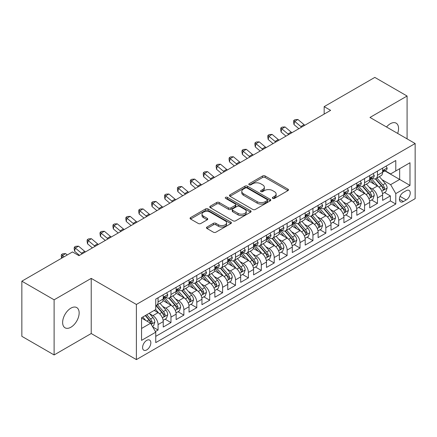 <?xml version="1.0" encoding="UTF-8"?>
<svg xmlns="http://www.w3.org/2000/svg" width="437" height="437" viewBox="0 0 437 437"><rect width="100%" height="100%" fill="white"/><g stroke="black" fill="none" stroke-linecap="round" stroke-linejoin="round"><path stroke-width="0.66" d="M272.71 198.387A1.256 0.727 0 0 0 274.48 198.387L287.939 190.614A1.792 1.032 0 0 0 288.464 189.882A1.792 1.032 0 0 0 287.939 189.15L265.139 175.985A1.792 1.032 0 0 0 262.604 175.985L249.145 183.758A1.256 0.727 0 0 0 248.779 184.272A1.256 0.727 0 0 0 249.145 184.78A1.256 0.727 0 0 0 250.92 184.78L252.662 183.775A5.73 3.31 0 0 1 260.769 183.775L262.67 184.873A5.73 3.31 0 0 1 264.347 187.211A5.73 3.31 0 0 1 262.67 189.554L260.927 190.559A1.256 0.727 0 0 0 260.561 191.073A1.256 0.727 0 0 0 260.927 191.581A1.256 0.727 0 0 0 262.703 191.581L264.44 190.576A5.73 3.31 0 0 1 272.551 190.576L274.447 191.674A5.73 3.31 0 0 1 276.129 194.017A5.73 3.31 0 0 1 274.447 196.355L272.71 197.36A1.256 0.727 0 0 0 272.338 197.874A1.256 0.727 0 0 0 272.71 198.387L272.71 197.36M70.892 327.231A11.679 6.746 120 0 0 78.523 316.934A11.679 6.746 120 0 0 76.732 307.577A11.679 6.746 120 0 0 70.892 308.156A11.679 6.746 120 0 0 63.261 318.447A11.679 6.746 120 0 0 65.053 327.81A11.679 6.746 120 0 0 70.892 327.231M397.648 133.416A11.679 6.746 120 0 0 396.146 123.163A11.679 6.746 120 0 0 390.307 123.742A11.679 6.746 120 0 0 386.516 126.992M146.712 349.917A5.839 3.37 120 0 0 150.53 344.771A5.839 3.37 120 0 0 149.634 340.09A5.839 3.37 120 0 0 146.712 340.379A5.839 3.37 120 0 0 142.899 345.525A5.839 3.37 120 0 0 143.789 350.206A5.839 3.37 120 0 0 146.712 349.917M206.996 227.038A1.792 1.032 0 0 0 206.472 227.77A1.792 1.032 0 0 0 206.996 228.496L213.393 232.194A1.792 1.032 0 0 0 215.927 232.194L230.873 223.564A1.792 1.032 0 0 0 231.397 222.832A1.792 1.032 0 0 0 230.873 222.1L208.072 208.935A1.792 1.032 0 0 0 205.537 208.935L190.587 217.566A1.792 1.032 0 0 0 190.062 218.298A1.792 1.032 0 0 0 190.587 219.03L198.316 223.487A1.792 1.032 0 0 0 200.851 223.487L207.247 219.795A1.792 1.032 0 0 0 207.772 219.063A1.792 1.032 0 0 0 207.247 218.331L203.413 216.118A4.791 2.769 0 0 1 202.014 214.163A4.791 2.769 0 0 1 204.969 211.606A4.791 2.769 0 0 1 210.192 212.207L225.202 220.876A4.791 2.769 0 0 1 226.606 222.832A4.791 2.769 0 0 1 223.651 225.388A4.791 2.769 0 0 1 218.429 224.787L215.927 223.345A1.792 1.032 0 0 0 213.393 223.345L206.996 227.038L206.996 228.496M91.218 278.385L54.112 299.809L21.85 281.182L21.85 336.321L54.112 354.948L91.218 333.524L136.388 359.602L136.388 304.463L91.218 278.385L91.218 333.524M407.082 138.868L407.082 96.025L369.981 117.444L415.15 143.522L136.388 304.463M407.082 96.025L374.82 77.398L324.167 106.639L324.167 114.09M21.85 281.182L72.504 251.936L78.955 255.661L330.618 110.364L324.167 106.639M252.788 209.449A1.792 1.032 0 0 0 255.323 209.449L270.268 200.818A1.792 1.032 0 0 0 270.793 200.086A1.792 1.032 0 0 0 270.268 199.354L247.468 186.189A1.792 1.032 0 0 0 244.933 186.189L229.988 194.82A1.792 1.032 0 0 0 229.463 195.552A1.792 1.032 0 0 0 229.988 196.284L252.788 209.449M226.115 198.655A1.256 0.727 0 0 1 227.387 198.835L227.387 197.344L250.57 210.727A1.792 1.032 0 0 1 251.095 211.459A1.792 1.032 0 0 1 250.57 212.191L235.625 220.822A1.792 1.032 0 0 1 233.09 220.822L210.29 207.657L210.29 206.193A1.792 1.032 0 0 0 209.76 206.925A1.792 1.032 0 0 0 210.29 207.657M210.29 206.193L216.686 202.5A1.792 1.032 0 0 1 219.216 202.5L228.464 207.837A1.792 1.032 0 0 0 230.998 207.837L235.243 205.39A1.792 1.032 0 0 0 235.767 204.658A1.792 1.032 0 0 0 235.243 203.926L225.618 198.365A1.256 0.727 0 0 1 225.246 197.857A1.256 0.727 0 0 1 226.022 197.185A1.256 0.727 0 0 1 227.387 197.344M155.392 331.568L158.068 330.022L152.715 326.931M149.667 313.771L152.906 315.645A7.298 4.217 60 0 1 158.068 324.582L163.23 321.605L163.23 327.045L170.976 322.572L165.104 319.179M162.575 306.321L165.814 308.194A7.298 4.217 60 0 1 170.976 317.131L176.138 314.154L176.138 319.594L183.879 315.121L178.006 311.728M175.477 298.87L178.717 300.738A7.298 4.217 60 0 1 183.879 309.68L189.041 306.703L189.041 312.138L196.787 307.67L190.914 304.278M188.385 291.419L191.625 293.287A7.298 4.217 60 0 1 196.787 302.229L201.949 299.252L201.949 304.687L209.694 300.219L203.822 296.827M201.288 283.968L204.527 285.836A7.298 4.217 60 0 1 209.694 294.778L214.857 291.801L214.857 297.236L222.597 292.768L216.725 289.376M214.196 276.517L217.435 278.385A7.298 4.217 60 0 1 222.597 287.327L227.759 284.35L227.759 289.786L235.505 285.317L229.633 281.925M227.098 269.066L230.343 270.935A7.298 4.217 60 0 1 235.505 279.877L240.667 276.9L240.667 282.335L248.407 277.866L242.535 274.474M240.006 261.616L243.245 263.484A7.298 4.217 60 0 1 248.407 272.426L253.569 269.449L253.569 274.884L261.315 270.416L255.443 267.023M252.914 254.165L256.153 256.033A7.298 4.217 60 0 1 261.315 264.975L266.477 261.998L266.477 267.433L274.218 262.965L268.351 259.573M265.816 246.714L269.055 248.582A7.298 4.217 60 0 1 274.218 257.524L279.385 254.547L279.385 259.982L287.125 255.514L281.253 252.122M278.724 239.263L281.963 241.131A7.298 4.217 60 0 1 287.125 250.073L292.287 247.091L292.287 252.531L300.033 248.063L294.161 244.671M291.626 231.812L294.871 233.68A7.298 4.217 60 0 1 300.033 242.622L305.195 239.64L305.195 245.081L312.936 240.612L307.064 237.22M304.534 224.361L307.774 226.229A7.298 4.217 60 0 1 312.936 235.172L318.098 232.189L318.098 237.63L325.844 233.161L319.971 229.769M317.442 216.91L320.682 218.779A7.298 4.217 60 0 1 325.844 227.721L331.006 224.738L331.006 230.179L338.746 225.71L332.874 222.318M330.345 209.46L333.584 211.328A7.298 4.217 60 0 1 338.746 220.27L343.908 217.287L343.908 222.728L351.654 218.26L345.782 214.867M343.253 202.009L346.492 203.877A7.298 4.217 60 0 1 351.654 212.819L356.816 209.836L356.816 215.277L364.562 210.809L358.69 207.417M356.155 194.558L359.4 196.426A7.298 4.217 60 0 1 364.562 205.368L369.724 202.386L369.724 207.826L377.464 203.358L377.464 197.917A7.298 4.217 -120 0 0 372.302 188.975L369.063 187.107M371.592 199.966L377.464 203.358M163.23 321.605A7.298 4.217 -120 0 0 158.068 312.663L154.195 310.428M176.138 314.154A7.298 4.217 -120 0 0 170.976 305.212L162.996 300.601M189.041 306.703A7.298 4.217 -120 0 0 183.879 297.761L175.898 293.151M201.949 299.252A7.298 4.217 -120 0 0 196.787 290.31L188.806 285.7M214.857 291.801A7.298 4.217 -120 0 0 209.694 282.859L201.708 278.249M227.759 284.35A7.298 4.217 -120 0 0 222.597 275.408L214.616 270.798M240.667 276.9A7.298 4.217 -120 0 0 235.505 267.957L227.524 263.347M253.569 269.449A7.298 4.217 -120 0 0 248.407 260.507L240.426 255.896M266.477 261.998A7.298 4.217 -120 0 0 261.315 253.056L253.334 248.445M279.385 254.547A7.298 4.217 -120 0 0 274.218 245.605L266.237 240.995M292.287 247.091A7.298 4.217 -120 0 0 287.125 238.154L279.145 233.544M305.195 239.64A7.298 4.217 -120 0 0 300.033 230.703L292.053 226.093M318.098 232.189A7.298 4.217 -120 0 0 312.936 223.252L304.955 218.642M331.006 224.738A7.298 4.217 -120 0 0 325.844 215.802L317.863 211.191M343.908 217.287A7.298 4.217 -120 0 0 338.746 208.351L330.765 203.74M356.816 209.836A7.298 4.217 -120 0 0 351.654 200.894L343.673 196.289M369.724 202.386A7.298 4.217 -120 0 0 364.562 193.444L356.581 188.839M406.246 190.69L403.406 192.329A5.659 3.267 120 0 0 399.708 197.316A5.659 3.267 120 0 0 400.576 201.85A5.659 3.267 120 0 0 403.406 201.566L406.246 199.928A5.659 3.267 120 0 0 409.939 194.94A5.659 3.267 120 0 0 409.076 190.406A5.659 3.267 120 0 0 406.246 190.69M136.388 359.602L415.15 198.66L415.15 143.522M141.55 328.46L150.585 323.243L155.747 332.186L155.747 342.613L395.791 204.024L395.791 193.596L390.629 184.654L381.971 179.656M155.747 332.186L141.55 340.379L141.55 317.726L155.747 309.533L155.747 299.099L395.791 160.51L395.791 170.943L409.988 162.75L409.988 185.397L395.791 193.596M165.743 297.422L165.814 297.46A7.298 4.217 60 0 0 169.463 297.821L174.625 294.844A7.298 4.217 -120 0 0 176.138 291.501L176.138 287.327M178.651 289.971L178.717 290.01A7.298 4.217 60 0 0 182.371 290.37L187.533 287.393A7.298 4.217 -120 0 0 189.041 284.05L189.041 279.877M191.559 282.521L191.625 282.559A7.298 4.217 60 0 0 195.273 282.919L200.436 279.942A7.298 4.217 -120 0 0 201.949 276.599L201.949 272.426M204.461 275.07L204.527 275.108A7.298 4.217 60 0 0 208.181 275.468L213.343 272.491A7.298 4.217 -120 0 0 214.857 269.148L214.857 264.975M217.369 267.619L217.435 267.657A7.298 4.217 60 0 0 221.084 268.018L226.246 265.041A7.298 4.217 -120 0 0 227.759 261.697L227.759 257.524M230.272 260.168L230.343 260.206A7.298 4.217 60 0 0 233.992 260.567L239.154 257.59A7.298 4.217 -120 0 0 240.667 254.247L240.667 250.073M243.18 252.717L243.245 252.755A7.298 4.217 60 0 0 246.9 253.116L252.062 250.139A7.298 4.217 -120 0 0 253.569 246.796L253.569 242.622M256.082 245.266L256.153 245.304A7.298 4.217 60 0 0 259.802 245.665L264.964 242.688A7.298 4.217 -120 0 0 266.477 239.345L266.477 235.172M268.99 237.815L269.055 237.854A7.298 4.217 60 0 0 272.71 238.214L277.872 235.237A7.298 4.217 -120 0 0 279.385 231.894L279.385 227.721M281.898 230.365L281.963 230.403A7.298 4.217 60 0 0 285.612 230.763L290.774 227.786A7.298 4.217 -120 0 0 292.287 224.443L292.287 220.27M294.8 222.914L294.871 222.952A7.298 4.217 60 0 0 298.52 223.312L303.682 220.335A7.298 4.217 -120 0 0 305.195 216.992L305.195 212.819M307.708 215.463L307.774 215.501A7.298 4.217 60 0 0 311.423 215.862L316.59 212.885A7.298 4.217 -120 0 0 318.098 209.542L318.098 205.368M320.611 208.012L320.682 208.05A7.298 4.217 60 0 0 324.33 208.411L329.493 205.434A7.298 4.217 -120 0 0 331.006 202.091L331.006 197.917M333.518 200.561L333.584 200.599A7.298 4.217 60 0 0 337.238 200.96L342.4 197.977A7.298 4.217 -120 0 0 343.908 194.64L343.908 190.466M346.426 193.11L346.492 193.149A7.298 4.217 60 0 0 350.141 193.509L355.303 190.527A7.298 4.217 -120 0 0 356.816 187.189L356.816 183.016M359.329 185.659L359.4 185.698A7.298 4.217 60 0 0 363.049 186.058L368.211 183.076A7.298 4.217 -120 0 0 369.724 179.738L369.724 175.565M155.747 336.359L390.372 200.9L390.372 195.907L382.626 200.375L382.626 194.935A7.298 4.217 -120 0 0 377.464 185.993L369.483 181.388M372.237 178.209L372.302 178.247A7.298 4.217 -120 0 0 375.951 178.607A7.298 4.217 -120 0 0 377.464 175.264L377.464 171.091M375.951 178.607L381.113 175.625A7.298 4.217 -120 0 0 382.626 172.287L382.626 168.114M158.068 297.761L158.068 301.934A7.298 4.217 60 0 1 156.555 305.277A7.298 4.217 60 0 1 155.747 305.572M156.555 305.277L161.717 302.295A7.298 4.217 -120 0 0 163.23 298.952L163.23 294.778M170.976 290.31L170.976 294.483A7.298 4.217 60 0 1 169.463 297.821M183.879 282.859L183.879 287.033A7.298 4.217 60 0 1 182.371 290.37M196.787 275.408L196.787 279.582A7.298 4.217 60 0 1 195.273 282.919M209.694 267.957L209.694 272.131A7.298 4.217 60 0 1 208.181 275.468M222.597 260.507L222.597 264.68A7.298 4.217 60 0 1 221.084 268.018M235.505 253.056L235.505 257.229A7.298 4.217 60 0 1 233.992 260.567M248.407 245.605L248.407 249.773A7.298 4.217 60 0 1 246.9 253.116M261.315 238.154L261.315 242.322A7.298 4.217 60 0 1 259.802 245.665M274.218 230.703L274.218 234.871A7.298 4.217 60 0 1 272.71 238.214M287.125 223.252L287.125 227.42A7.298 4.217 60 0 1 285.612 230.763M300.033 215.796L300.033 219.969A7.298 4.217 60 0 1 298.52 223.312M312.936 208.345L312.936 212.519A7.298 4.217 60 0 1 311.423 215.862M325.844 200.894L325.844 205.068A7.298 4.217 60 0 1 324.33 208.411M338.746 193.444L338.746 197.617A7.298 4.217 60 0 1 337.238 200.96M351.654 185.993L351.654 190.166A7.298 4.217 60 0 1 350.141 193.509M364.562 178.542L364.562 182.715A7.298 4.217 60 0 1 363.049 186.058M364.562 205.368L364.562 210.809M351.654 212.819L351.654 218.26M338.746 220.27L338.746 225.71M325.844 227.721L325.844 233.161M312.936 235.172L312.936 240.612M300.033 242.622L300.033 248.063M287.125 250.073L287.125 255.514M274.218 257.524L274.218 262.965M261.315 264.975L261.315 270.416M248.407 272.426L248.407 277.866M235.505 279.877L235.505 285.317M222.597 287.327L222.597 292.768M209.694 294.778L209.694 300.219M196.787 302.229L196.787 307.67M183.879 309.68L183.879 315.121M170.976 317.131L170.976 322.572M158.068 324.582L158.068 330.022M150.585 323.243L141.55 318.027M390.629 184.654L399.664 179.438L399.664 168.709L409.988 162.75M384.882 170.905L409.988 185.397M385.139 170.758L390.629 173.926L395.791 170.943M54.112 299.809L54.112 354.948M384.5 192.515L390.372 195.907M390.372 200.9L395.791 204.024M273.207 198.562L274.447 197.846A5.73 3.31 0 0 0 276.129 195.503L276.129 194.017M264.347 187.211L264.347 188.702A5.73 3.31 0 0 1 262.67 191.045L261.43 191.761M287.917 190.63L265.139 177.477A1.792 1.032 0 0 0 262.604 177.477L249.647 184.96M270.268 199.354L270.268 200.818L247.468 187.681A1.792 1.032 0 0 0 244.933 187.681L230.009 196.295L229.988 194.82M267.1 200.599A1.256 0.727 0 0 0 267.471 200.086A1.256 0.727 0 0 0 267.1 199.572L247.085 188.019A1.256 0.727 0 0 0 245.315 188.019L243.475 189.079A5.73 3.31 0 0 0 241.798 191.417A5.73 3.31 0 0 0 243.475 193.76L257.158 201.659A5.73 3.31 0 0 0 265.264 201.659L267.1 200.599L267.1 202.085A1.256 0.727 0 0 0 267.471 201.577L267.471 200.086M241.798 191.417L241.798 192.908A5.73 3.31 0 0 0 243.475 195.252L243.475 193.76M267.1 202.085L265.264 203.15A5.73 3.31 0 0 1 257.158 203.15L243.475 195.252M210.312 207.668L216.686 203.992L216.686 202.5M235.767 204.658L235.767 206.149A1.792 1.032 0 0 1 235.243 206.876L230.998 209.328A1.792 1.032 0 0 1 228.464 209.328L219.216 203.992A1.792 1.032 0 0 0 216.686 203.992M227.387 198.835L250.548 212.202M238.061 213.376A4.791 2.769 0 0 0 243.283 213.977A4.791 2.769 0 0 0 246.244 211.421A4.791 2.769 0 0 0 244.84 209.465L239.552 206.411A1.792 1.032 0 0 0 237.018 206.411L232.774 208.864A1.792 1.032 0 0 0 232.249 209.591A1.792 1.032 0 0 0 232.774 210.323L238.061 213.376L238.061 214.867A4.791 2.769 0 0 0 243.283 215.468A4.791 2.769 0 0 0 246.244 212.912L246.244 211.421M232.249 209.591L232.249 211.082A1.792 1.032 0 0 0 232.774 211.814L232.774 210.323M238.061 214.867L232.774 211.814M226.606 222.832L226.606 224.323A4.791 2.769 0 0 1 223.651 226.879A4.791 2.769 0 0 1 218.429 226.279L215.927 224.831A1.792 1.032 0 0 0 213.393 224.831L207.018 228.513M202.014 214.163L202.014 215.654A4.791 2.769 0 0 0 203.413 217.61L203.413 216.118M207.225 219.811L203.413 217.61M230.851 223.575L208.072 210.426A1.792 1.032 0 0 0 205.537 210.426L190.614 219.041M382.517 193.657L385.855 191.734L387.144 188.008A4.834 2.791 -120 0 0 385.259 183.464L379.365 176.641M378.185 186.468L371.445 178.662M374.345 184.196L370.434 179.667A11.591 6.692 -120 0 0 370.079 179.263M375.296 178.87L381.261 185.774A4.834 2.791 60 0 1 382.987 189.106L383.336 189.68L383.992 189.587L384.533 188.21A4.834 2.791 -120 0 0 382.807 184.878L376.913 178.056M375.645 178.755L382.053 186.178A2.464 1.42 60 0 1 382.675 187.14L384.533 188.21M386.046 166.136L387.144 168.037A4.834 2.791 60 0 1 386.144 170.179L383.691 171.594A4.834 2.791 -120 0 0 384.533 170.479L384.429 170.048M382.79 171.817L382.807 171.817A4.834 2.791 -120 0 0 383.691 171.594M383.91 170.119L384.533 170.479C384.227 169.753 383.713 170.048 382.987 171.375A4.834 2.791 60 0 1 382.626 172.063M301.617 127.112A9.128 5.271 60 0 1 300.858 126.528L294.707 121.36L293.986 124.578L298.881 128.691M304.84 125.25A9.128 5.271 60 0 1 304.081 124.665L297.93 119.498L294.707 121.36L293.822 120.388L295.112 119.645L297.93 119.498M293.986 124.578L293.538 121.677L293.822 120.388M369.615 201.107L372.947 199.185L374.236 195.459A4.834 2.791 -120 0 0 372.357 190.914L366.457 184.092M365.277 193.919L358.537 186.113M361.443 191.646L357.532 187.118A11.591 6.692 -120 0 0 357.171 186.714M362.388 186.32L368.353 193.225A4.834 2.791 60 0 1 370.079 196.557L370.429 197.131L371.084 197.038L371.625 195.661A4.834 2.791 -120 0 0 369.904 192.335L364.005 185.507M362.743 186.206L369.15 193.629A2.464 1.42 60 0 1 369.773 194.591L371.625 195.661M356.707 208.558L360.044 206.635L361.333 202.91A4.834 2.791 -120 0 0 359.449 198.365L353.555 191.543M352.369 201.37L345.634 193.564M348.535 199.097L344.624 194.569A11.591 6.692 -120 0 0 344.263 194.165M349.485 193.771L355.45 200.676A4.834 2.791 60 0 1 357.171 204.008L357.526 204.582L358.176 204.489L358.722 203.112A4.834 2.791 -120 0 0 356.996 199.785L351.102 192.957M349.835 193.657L356.242 201.08A2.464 1.42 60 0 1 356.865 202.041L358.722 203.112M343.804 216.009L347.136 214.086L348.426 210.361A4.834 2.791 -120 0 0 346.546 205.816L340.647 198.993M339.467 208.82L332.726 201.015M335.632 206.548L331.721 202.02A11.591 6.692 -120 0 0 331.361 201.615M336.577 201.222L342.542 208.127A4.834 2.791 60 0 1 344.269 211.459L344.618 212.032L345.274 211.94L345.814 210.568A4.834 2.791 -120 0 0 344.094 207.236L338.194 200.408M336.927 201.107L343.34 208.531A2.464 1.42 60 0 1 343.957 209.492L345.814 210.568M330.896 223.46L334.234 221.537L335.523 217.812A4.834 2.791 -120 0 0 333.639 213.267L327.739 206.444M326.559 216.271L319.818 208.471M322.724 213.999L318.813 209.47A11.591 6.692 -120 0 0 318.453 209.066M323.675 208.673L329.64 215.578A4.834 2.791 60 0 1 331.361 218.91L331.716 219.483L332.366 219.39L332.912 218.019A4.834 2.791 -120 0 0 331.186 214.687L325.292 207.859M324.025 208.564L330.432 215.982A2.464 1.42 60 0 1 331.055 216.943L332.912 218.019M373.143 173.587L374.236 175.488A4.834 2.791 60 0 1 373.236 177.63L370.784 179.044A4.834 2.791 -120 0 0 371.625 177.93L371.526 177.498M369.882 179.268L369.904 179.268A4.834 2.791 -120 0 0 370.784 179.044M371.002 177.569L371.625 177.93C371.324 177.203 370.805 177.498 370.079 178.826A4.834 2.791 60 0 1 369.724 179.514M288.71 134.563A9.128 5.271 60 0 1 287.95 133.979L281.799 128.811L281.084 132.029L285.978 136.142M291.938 132.701A9.128 5.271 60 0 1 291.179 132.116L285.028 126.949L281.799 128.811L280.915 127.839L282.209 127.096L285.028 126.949M281.084 132.029L280.63 129.128L280.915 127.839M360.235 181.038L361.333 182.939A4.834 2.791 60 0 1 360.334 185.08L357.881 186.495A4.834 2.791 -120 0 0 358.722 185.381L358.619 184.955M356.98 186.719L356.996 186.719A4.834 2.791 -120 0 0 357.881 186.495M358.1 185.02L358.722 185.381C358.416 184.654 357.903 184.949 357.171 186.277A4.834 2.791 60 0 1 356.816 186.965M275.802 142.014A9.128 5.271 60 0 1 275.042 141.43L268.892 136.262L268.176 139.479L273.07 143.593M279.03 140.151A9.128 5.271 60 0 1 278.271 139.567L272.12 134.399L268.892 136.262L268.012 135.29L269.301 134.547L272.12 134.399M268.176 139.479L267.723 136.579L268.012 135.29M347.333 188.489L348.426 190.39A4.834 2.791 60 0 1 347.426 192.531L344.973 193.946A4.834 2.791 -120 0 0 345.814 192.832L345.716 192.406M344.072 194.175L344.094 194.175A4.834 2.791 -120 0 0 344.973 193.946M345.192 192.471L345.814 192.832C345.514 192.105 344.995 192.4 344.269 193.728A4.834 2.791 60 0 1 343.908 194.416M262.899 149.465A9.128 5.271 60 0 1 262.14 148.88L255.989 143.713L255.274 146.93L260.162 151.044M266.122 147.602A9.128 5.271 60 0 1 265.368 147.018L259.217 141.85L255.989 143.713L255.104 142.741L256.393 141.998L259.217 141.85M255.274 146.93L254.82 144.03L255.104 142.741M334.425 195.94L335.523 197.841A4.834 2.791 60 0 1 334.518 199.982L332.071 201.397A4.834 2.791 -120 0 0 332.912 200.283L332.808 199.856M331.164 201.626L331.186 201.626A4.834 2.791 -120 0 0 332.071 201.397M332.284 199.922L332.912 200.283C332.606 199.556 332.093 199.851 331.361 201.178A4.834 2.791 60 0 1 331.006 201.867M249.991 156.916A9.128 5.271 60 0 1 249.232 156.331L243.081 151.164L242.366 154.381L247.26 158.494M253.22 155.053A9.128 5.271 60 0 1 252.46 154.469L246.31 149.301L243.081 151.164L242.202 150.191L243.491 149.449L246.31 149.301M242.366 154.381L241.912 151.481L242.202 150.191M317.989 230.911L321.326 228.988L322.615 225.263A4.834 2.791 -120 0 0 320.731 220.718L314.837 213.895M313.657 223.722L306.916 215.922M309.817 221.45L305.905 216.921A11.591 6.692 -120 0 0 305.55 216.517M310.767 216.124L316.732 223.028A4.834 2.791 60 0 1 318.458 226.361L318.808 226.934L319.463 226.841L320.004 225.47A4.834 2.791 -120 0 0 318.278 222.138L312.384 215.31M311.117 216.015L317.524 223.433A2.464 1.42 60 0 1 318.147 224.394L320.004 225.47M321.517 203.391L322.615 205.292A4.834 2.791 60 0 1 321.616 207.433L319.163 208.848A4.834 2.791 -120 0 0 320.004 207.733L319.9 207.307M318.262 209.077L318.278 209.077A4.834 2.791 -120 0 0 319.163 208.848M319.381 207.373L320.004 207.733C319.698 207.007 319.185 207.302 318.458 208.629A4.834 2.791 60 0 1 318.098 209.318M237.089 164.367A9.128 5.271 60 0 1 236.33 163.782L230.179 158.615L229.458 161.832L234.352 165.945M240.312 162.504A9.128 5.271 60 0 1 239.552 161.919L233.402 156.752L230.179 158.615L229.294 157.642L230.583 156.899L233.402 156.752M229.458 161.832L229.01 158.931L229.294 157.642M305.086 238.362L308.418 236.439L309.713 232.713A4.834 2.791 -120 0 0 307.828 228.174L301.929 221.346M300.749 231.173L294.008 223.373M296.914 228.901L293.003 224.372A11.591 6.692 -120 0 0 292.643 223.968M297.859 223.575L303.824 230.479A4.834 2.791 60 0 1 305.55 233.811L305.9 234.385L306.556 234.292L307.102 232.921A4.834 2.791 -120 0 0 305.376 229.589L299.476 222.761M298.214 223.465L304.622 230.883A2.464 1.42 60 0 1 305.244 231.845L307.102 232.921M308.615 210.842L309.713 212.743A4.834 2.791 60 0 1 308.708 214.884L306.255 216.299A4.834 2.791 -120 0 0 307.102 215.184L306.998 214.758M305.354 216.528L305.376 216.528A4.834 2.791 -120 0 0 306.255 216.299M306.474 214.824L307.102 215.184C306.796 214.458 306.277 214.753 305.55 216.08A4.834 2.791 60 0 1 305.195 216.768M224.181 171.817A9.128 5.271 60 0 1 223.422 171.233L217.271 166.065L216.555 169.283L221.45 173.396M227.409 169.955A9.128 5.271 60 0 1 226.65 169.37L220.499 164.203L217.271 166.065L216.386 165.093L217.681 164.35L220.499 164.203M216.555 169.283L216.102 166.382L216.386 165.093M292.178 245.812L295.516 243.89L296.805 240.164A4.834 2.791 -120 0 0 294.92 235.625L289.026 228.797M287.841 238.624L281.106 230.823M284.006 236.351L280.095 231.823A11.591 6.692 -120 0 0 279.735 231.419M284.957 231.026L290.922 237.93A4.834 2.791 60 0 1 292.643 241.262L292.998 241.836L293.648 241.743L294.194 240.372A4.834 2.791 -120 0 0 292.468 237.04L286.574 230.212M285.306 230.916L291.714 238.334A2.464 1.42 60 0 1 292.337 239.296L294.194 240.372M295.707 218.292L296.805 220.193A4.834 2.791 60 0 1 295.805 222.335L293.353 223.749A4.834 2.791 -120 0 0 294.194 222.635L294.09 222.209M292.451 223.979L292.468 223.979A4.834 2.791 -120 0 0 293.353 223.749M293.571 222.275L294.194 222.635C293.888 221.909 293.374 222.204 292.643 223.531A4.834 2.791 60 0 1 292.287 224.219M211.273 179.268A9.128 5.271 60 0 1 210.519 178.684L204.363 173.516L203.647 176.734L208.542 180.847M214.501 177.406A9.128 5.271 60 0 1 213.742 176.821L207.591 171.654L204.363 173.516L203.484 172.549L204.773 171.801L207.591 171.654M203.647 176.734L203.194 173.833L203.484 172.549M279.276 253.263L282.608 251.341L283.897 247.615A4.834 2.791 -120 0 0 282.018 243.076L276.118 236.248M274.939 246.075L268.198 238.274M271.104 243.802L267.193 239.274A11.591 6.692 -120 0 0 266.832 238.87M272.049 238.476L278.014 245.381A4.834 2.791 60 0 1 279.74 248.713L280.09 249.287L280.745 249.194L281.286 247.823A4.834 2.791 -120 0 0 279.565 244.491L273.666 237.662M272.404 238.367L278.811 245.785A2.464 1.42 60 0 1 279.429 246.747L281.286 247.823M282.805 225.743L283.897 227.644A4.834 2.791 60 0 1 282.897 229.786L280.445 231.2A4.834 2.791 -120 0 0 281.286 230.086L281.188 229.66M279.543 231.43L279.565 231.43A4.834 2.791 -120 0 0 280.445 231.2M280.663 229.725L281.286 230.086C280.986 229.359 280.467 229.654 279.74 230.982A4.834 2.791 60 0 1 279.385 231.67M198.371 186.719A9.128 5.271 60 0 1 197.611 186.135L191.461 180.967L190.745 184.185L195.634 188.298M201.599 184.856A9.128 5.271 60 0 1 200.84 184.272L194.689 179.104L191.461 180.967L190.576 180L191.87 179.252L194.689 179.104M190.745 184.185L190.292 181.284L190.576 180M266.368 260.72L269.705 258.791L270.995 255.066A4.834 2.791 -120 0 0 269.11 250.527L263.211 243.699M262.031 253.526L255.29 245.725M258.196 251.253L254.285 246.725A11.591 6.692 -120 0 0 253.924 246.321M259.146 245.927L265.112 252.832A4.834 2.791 60 0 1 266.832 256.164L267.187 256.738L267.837 256.645L268.384 255.274A4.834 2.791 -120 0 0 266.657 251.941L260.763 245.113M259.496 245.818L265.904 253.236A2.464 1.42 60 0 1 266.526 254.197L268.384 255.274M269.897 233.194L270.995 235.095A4.834 2.791 60 0 1 269.99 237.236L267.542 238.651A4.834 2.791 -120 0 0 268.384 237.537L268.28 237.111M266.636 238.881L266.657 238.881A4.834 2.791 -120 0 0 267.542 238.651M267.755 237.176L268.384 237.537C268.078 236.81 267.564 237.105 266.832 238.433A4.834 2.791 60 0 1 266.477 239.121M185.463 194.17A9.128 5.271 60 0 1 184.704 193.586L178.553 188.418L177.837 191.635L182.732 195.749M188.691 192.307A9.128 5.271 60 0 1 187.932 191.723L181.781 186.555L178.553 188.418L177.673 187.451L178.962 186.703L181.781 186.555M177.837 191.635L177.384 188.735L177.673 187.451M253.46 268.171L256.798 266.242L258.087 262.517A4.834 2.791 -120 0 0 256.202 257.977L250.308 251.149M249.128 260.976L242.388 253.176M245.294 258.704L241.377 254.176A11.591 6.692 -120 0 0 241.022 253.771M246.239 253.378L252.204 260.283A4.834 2.791 60 0 1 253.93 263.615L254.279 264.188L254.935 264.101L255.476 262.724A4.834 2.791 -120 0 0 253.75 259.392L247.855 252.564M246.588 253.269L253.001 260.687A2.464 1.42 60 0 1 253.618 261.648L255.476 262.724M256.989 240.65L258.087 242.546A4.834 2.791 60 0 1 257.087 244.687L254.634 246.102A4.834 2.791 -120 0 0 255.476 244.988L255.377 244.562M253.733 246.331L253.75 246.331A4.834 2.791 -120 0 0 254.634 246.102M254.853 244.627L255.476 244.988C255.17 244.261 254.656 244.556 253.93 245.884A4.834 2.791 60 0 1 253.569 246.572M172.56 201.621A9.128 5.271 60 0 1 171.801 201.036L165.65 195.869L164.929 199.086L169.824 203.2M175.783 199.758A9.128 5.271 60 0 1 175.024 199.174L168.873 194.006L165.65 195.869L164.765 194.902L166.055 194.154L168.873 194.006M164.929 199.086L164.481 196.186L164.765 194.902M240.558 275.621L243.89 273.693L245.184 269.968A4.834 2.791 -120 0 0 243.3 265.428L237.4 258.6M236.22 268.427L229.48 260.627M232.386 266.155L228.475 261.626A11.591 6.692 -120 0 0 228.114 261.222M233.336 260.829L239.296 267.739A4.834 2.791 60 0 1 241.022 271.066L241.371 271.639L242.027 271.552L242.573 270.175A4.834 2.791 -120 0 0 240.847 266.843L234.948 260.015M233.686 260.72L240.093 268.138A2.464 1.42 60 0 1 240.716 269.099L242.573 270.175M244.086 248.101L245.184 249.997A4.834 2.791 60 0 1 244.179 252.138L241.727 253.553A4.834 2.791 -120 0 0 242.573 252.439L242.469 252.012M240.825 253.782L240.847 253.782A4.834 2.791 -120 0 0 241.727 253.553M241.945 252.078L242.573 252.439C242.267 251.712 241.748 252.012 241.022 253.334A4.834 2.791 60 0 1 240.667 254.023M159.652 209.072A9.128 5.271 60 0 1 158.893 208.487L152.742 203.32L152.027 206.537L156.921 210.65M162.881 207.209A9.128 5.271 60 0 1 162.122 206.625L155.971 201.457L152.742 203.32L151.858 202.353L153.152 201.604L155.971 201.457M152.027 206.537L151.573 203.637L151.858 202.353M227.65 283.072L230.987 281.144L232.276 277.419A4.834 2.791 -120 0 0 230.392 272.879L224.498 266.051M223.312 275.878L216.577 268.078M219.478 273.606L215.567 269.077A11.591 6.692 -120 0 0 215.212 268.673M220.428 268.28L226.393 275.19A4.834 2.791 60 0 1 228.114 278.516L228.469 279.09L229.119 279.003L229.665 277.626A4.834 2.791 -120 0 0 227.939 274.294L222.045 267.466M220.778 268.171L227.185 275.589A2.464 1.42 60 0 1 227.808 276.555L229.665 277.626M231.178 255.552L232.276 257.448A4.834 2.791 60 0 1 231.277 259.589L228.824 261.004A4.834 2.791 -120 0 0 229.665 259.889L229.562 259.463M227.923 261.233L227.939 261.233A4.834 2.791 -120 0 0 228.824 261.004M229.043 259.529L229.665 259.889C229.359 259.163 228.846 259.463 228.114 260.785A4.834 2.791 60 0 1 227.759 261.473M146.75 216.523A9.128 5.271 60 0 1 145.991 215.938L139.84 210.771L139.119 213.988L144.013 218.101M149.973 214.66A9.128 5.271 60 0 1 149.214 214.075L143.063 208.908L139.84 210.771L138.955 209.804L140.244 209.055L143.063 208.908M139.119 213.988L138.666 211.087L138.955 209.804M214.747 290.523L218.079 288.595L219.369 284.869A4.834 2.791 -120 0 0 217.489 280.33L211.59 273.502M210.41 283.329L203.669 275.529M206.575 281.057L202.664 276.528A11.591 6.692 -120 0 0 202.304 276.124M207.52 275.731L213.485 282.641A4.834 2.791 60 0 1 215.212 285.973L215.561 286.541L216.217 286.454L216.757 285.077A4.834 2.791 -120 0 0 215.037 281.745L209.137 274.917M207.875 275.621L214.283 283.039A2.464 1.42 60 0 1 214.9 284.006L216.757 285.077M218.276 263.003L219.369 264.898A4.834 2.791 60 0 1 218.369 267.04L215.916 268.455A4.834 2.791 -120 0 0 216.757 267.34L216.659 266.914M215.015 268.684L215.037 268.684A4.834 2.791 -120 0 0 215.916 268.455M216.135 266.98L216.757 267.34C216.457 266.614 215.938 266.914 215.212 268.236A4.834 2.791 60 0 1 214.857 268.924M133.842 223.973A9.128 5.271 60 0 1 133.083 223.389L126.932 218.221L126.217 221.439L131.111 225.552M137.071 222.111A9.128 5.271 60 0 1 136.311 221.526L130.16 216.359L126.932 218.221L126.047 217.255L127.342 216.506L130.16 216.359M126.217 221.439L125.763 218.538L126.047 217.255M201.839 297.974L205.177 296.046L206.466 292.32A4.834 2.791 -120 0 0 204.582 287.781L198.688 280.953M197.502 290.78L190.761 282.979M193.667 288.507L189.756 283.979A11.591 6.692 -120 0 0 189.396 283.575M194.618 283.181L200.583 290.092A4.834 2.791 60 0 1 202.304 293.424L202.659 293.997L203.309 293.904L203.855 292.528A4.834 2.791 -120 0 0 202.129 289.196L196.235 282.368M194.968 283.072L201.375 290.49A2.464 1.42 60 0 1 201.998 291.457L203.855 292.528M205.368 270.454L206.466 272.349A4.834 2.791 60 0 1 205.466 274.491L203.014 275.905A4.834 2.791 -120 0 0 203.855 274.791L203.751 274.365M202.113 276.135L202.129 276.135A4.834 2.791 -120 0 0 203.014 275.905M203.227 274.431L203.855 274.791C203.549 274.065 203.036 274.365 202.304 275.687A4.834 2.791 60 0 1 201.949 276.375M120.934 231.424A9.128 5.271 60 0 1 120.175 230.84L114.024 225.672L113.309 228.89L118.203 233.003M124.163 229.562A9.128 5.271 60 0 1 123.403 228.977L117.253 223.81L114.024 225.672L113.145 224.705L114.434 223.957L117.253 223.81M113.309 228.89L112.855 225.989L113.145 224.705M188.937 305.425L192.269 303.497L193.558 299.771A4.834 2.791 -120 0 0 191.674 295.232L185.78 288.404M184.6 298.231L177.859 290.43M180.765 295.958L176.854 291.43A11.591 6.692 -120 0 0 176.493 291.026M181.71 290.632L187.675 297.542A4.834 2.791 60 0 1 189.401 300.874L189.751 301.448L190.406 301.355L190.947 299.979A4.834 2.791 -120 0 0 189.226 296.647L183.327 289.818M182.06 290.523L188.473 297.941A2.464 1.42 60 0 1 189.09 298.908L190.947 299.979M192.46 277.905L193.558 279.8A4.834 2.791 60 0 1 192.559 281.941L190.106 283.356A4.834 2.791 -120 0 0 190.947 282.242L190.849 281.816M189.205 283.586L189.226 283.586A4.834 2.791 -120 0 0 190.106 283.356M190.324 281.881L190.947 282.242C190.641 281.515 190.128 281.816 189.401 283.138A4.834 2.791 60 0 1 189.041 283.826M108.032 238.875A9.128 5.271 60 0 1 107.273 238.291L101.122 233.123L100.406 236.341L105.295 240.454M111.255 237.012A9.128 5.271 60 0 1 110.495 236.428L104.345 231.26L101.122 233.123L100.237 232.156L101.526 231.408L104.345 231.26M100.406 236.341L99.953 233.44L100.237 232.156M176.029 312.876L179.361 310.947L180.656 307.222A4.834 2.791 -120 0 0 178.771 302.683L172.872 295.854M171.692 305.682L164.951 297.881M167.857 303.409L163.946 298.881A11.591 6.692 -120 0 0 163.585 298.476M168.808 298.089L174.767 304.993A4.834 2.791 60 0 1 176.493 308.325L176.843 308.899L177.498 308.806L178.045 307.429A4.834 2.791 -120 0 0 176.319 304.097L170.419 297.269M169.157 297.974L175.565 305.392A2.464 1.42 60 0 1 176.187 306.359L178.045 307.429M179.558 285.356L180.656 287.251A4.834 2.791 60 0 1 179.651 289.392L177.198 290.807A4.834 2.791 -120 0 0 178.045 289.693L177.941 289.267M176.297 291.037L176.319 291.037A4.834 2.791 -120 0 0 177.198 290.807M177.417 289.332L178.045 289.693C177.739 288.966 177.22 289.267 176.493 290.589A4.834 2.791 60 0 1 176.138 291.277M95.124 246.326A9.128 5.271 60 0 1 94.365 245.741L88.214 240.574L87.498 243.791L92.393 247.905M98.352 244.463A9.128 5.271 60 0 1 97.593 243.879L91.442 238.711L88.214 240.574L87.334 239.607L88.624 238.859L91.442 238.711M87.498 243.791L87.045 240.891L87.334 239.607M163.121 320.326L166.459 318.398L167.748 314.673A4.834 2.791 -120 0 0 165.863 310.133L159.969 303.305M158.784 313.132L155.698 309.56M154.949 310.86L154.452 310.281M155.9 305.539L161.865 312.444A4.834 2.791 60 0 1 163.585 315.776L163.941 316.35L164.596 316.257L165.137 314.88A4.834 2.791 -120 0 0 163.411 311.548L157.517 304.72M156.249 305.425L162.657 312.843A2.464 1.42 60 0 1 163.28 313.81L165.137 314.88M166.65 292.806L167.748 294.707A4.834 2.791 60 0 1 166.748 296.843L164.296 298.258A4.834 2.791 -120 0 0 165.137 297.149L165.033 296.718M163.394 298.487L163.411 298.487A4.834 2.791 -120 0 0 164.296 298.258M164.514 296.783L165.137 297.149C164.831 296.417 164.317 296.718 163.585 298.039A4.834 2.791 60 0 1 163.23 298.728M82.222 253.777A9.128 5.271 60 0 1 81.462 253.192L75.311 248.025L74.59 251.242L79.485 255.355M85.444 251.914A9.128 5.271 60 0 1 84.685 251.33L78.534 246.162L75.311 248.025L74.427 247.058L75.716 246.31L78.534 246.162M74.59 251.242L74.137 248.342L74.427 247.058M152.453 326.483L153.551 325.849L154.84 322.124A4.834 2.791 -120 0 0 152.961 317.584L149.246 313.285M145.783 320.468L142.795 317.011M142.047 318.311L141.55 317.737M145.248 315.596L148.957 319.895A4.834 2.791 60 0 1 150.683 323.227L151.033 323.801L151.688 323.708L152.229 322.331A4.834 2.791 -120 0 0 150.508 318.999L146.794 314.7M145.543 315.421L149.754 320.294A2.464 1.42 60 0 1 150.372 321.261L152.229 322.331M67.249 254.973L65.632 253.613L62.404 255.476L61.819 258.109M64.02 256.836L61.519 254.509L62.813 253.76L65.632 253.613M61.612 258.223L61.235 255.798L61.519 254.509M152.906 315.645L158.068 312.663M165.814 308.194L170.976 305.212M178.717 300.738L183.879 297.761M191.625 293.287L196.787 290.31M204.527 285.836L209.694 282.859M217.435 278.385L222.597 275.408M230.343 270.935L235.505 267.957M243.245 263.484L248.407 260.507M256.153 256.033L261.315 253.056M269.055 248.582L274.218 245.605M281.963 241.131L287.125 238.154M294.871 233.68L300.033 230.703M307.774 226.229L312.936 223.252M320.682 218.779L325.844 215.802M333.584 211.328L338.746 208.351M346.492 203.877L351.654 200.894M359.4 196.426L364.562 193.444M372.302 188.975L377.464 185.993M377.464 175.264L382.626 172.287M158.068 301.934L163.23 298.952M170.976 294.483L176.138 291.501M183.879 287.033L189.041 284.05M196.787 279.582L201.949 276.599M209.694 272.131L214.857 269.148M222.597 264.68L227.759 261.697M235.505 257.229L240.667 254.247M248.407 249.773L253.569 246.796M261.315 242.322L266.477 239.345M274.218 234.871L279.385 231.894M287.125 227.42L292.287 224.443M300.033 219.969L305.195 216.992M312.936 212.519L318.098 209.542M325.844 205.068L331.006 202.091M338.746 197.617L343.908 194.64M351.654 190.166L356.816 187.189M364.562 182.715L369.724 179.738M377.464 197.917L382.626 194.935M400.057 196.355L406.246 199.928M399.407 199.256L403.406 201.566M274.447 197.846L274.447 196.355M260.927 191.581L260.927 190.559M262.67 191.045L262.67 189.554M249.145 184.78L249.145 183.758M262.604 177.477L262.604 175.985M265.139 177.477L265.139 175.985M287.939 190.614L287.939 189.15M244.933 187.681L244.933 186.189M247.468 187.681L247.468 186.189M257.158 203.15L257.158 201.659M265.264 203.15L265.264 201.659M219.216 203.992L219.216 202.5M228.464 209.328L228.464 207.837M230.998 209.328L230.998 207.837M235.243 206.876L235.243 205.39M250.57 212.191L250.57 210.727M213.393 224.831L213.393 223.345M215.927 224.831L215.927 223.345M218.429 226.279L218.429 224.787M207.247 219.795L207.247 218.331M190.587 219.03L190.587 217.566M205.537 210.426L205.537 208.935M208.072 210.426L208.072 208.935M230.873 223.564L230.873 222.1M381.78 191.177L387.111 188.101M382.807 184.878L385.259 183.464M378.955 187.107L381.261 185.774M387.111 167.983L382.626 170.572M300.858 126.528L304.081 124.665M368.877 198.627L374.209 195.552M369.904 192.335L372.357 190.914M366.048 194.558L368.353 193.225M355.969 206.078L361.301 203.003M356.996 199.785L359.449 198.365M353.14 202.009L355.45 200.676M343.067 213.529L348.393 210.454M344.094 207.236L346.546 205.816M340.237 209.46L342.542 208.127M330.159 220.98L335.49 217.905M331.186 214.687L333.639 213.267M327.329 216.91L329.64 215.578M374.209 175.434L369.724 178.023M287.95 133.979L291.179 132.116M361.301 182.885L356.816 185.474M275.042 141.43L278.271 139.567M348.393 190.335L343.908 192.925M262.14 148.88L265.368 147.018M335.49 197.786L331.006 200.375M249.232 156.331L252.46 154.469M317.251 228.431L322.582 225.355M318.278 222.138L320.731 220.718M314.427 224.361L316.732 223.028M322.582 205.237L318.098 207.826M236.33 163.782L239.552 161.919M304.349 235.882L309.68 232.806M305.376 229.589L307.828 228.174M301.519 231.812L303.824 230.479M309.68 212.688L305.195 215.277M223.422 171.233L226.65 169.37M291.441 243.333L296.772 240.257M292.468 237.04L294.92 235.625M288.611 239.263L290.922 237.93M296.772 220.139L292.287 222.728M210.519 178.684L213.742 176.821M278.538 250.783L283.87 247.708M279.565 244.491L282.018 243.076M275.709 246.714L278.014 245.381M283.87 227.59L279.385 230.179M197.611 186.135L200.84 184.272M265.63 258.234L270.962 255.159M266.657 251.941L269.11 250.527M262.801 254.165L265.112 252.832M270.962 235.04L266.477 237.63M184.704 193.586L187.932 191.723M252.723 265.691L258.054 262.61M253.75 259.392L256.202 257.977M249.898 261.616L252.204 260.283M258.054 242.491L253.569 245.081M171.801 201.036L175.024 199.174M239.82 273.141L245.152 270.061M240.847 266.843L243.3 265.428M236.991 269.066L239.296 267.739M245.152 249.942L240.667 252.531M158.893 208.487L162.122 206.625M226.912 280.592L232.244 277.511M227.939 274.294L230.392 272.879M224.083 276.517L226.393 275.19M232.244 257.393L227.759 259.982M145.991 215.938L149.214 214.075M214.01 288.043L219.341 284.962M215.037 281.745L217.489 280.33M211.18 283.968L213.485 282.641M219.341 264.844L214.857 267.433M133.083 223.389L136.311 221.526M201.102 295.494L206.433 292.413M202.129 289.196L204.582 287.781M198.272 291.419L200.583 290.092M206.433 272.295L201.949 274.884M120.175 230.84L123.403 228.977M188.194 302.945L193.525 299.864M189.226 296.647L191.674 295.232M185.37 298.87L187.675 297.542M193.525 279.746L189.041 282.335M107.273 238.291L110.495 236.428M175.292 310.396L180.623 307.315M176.319 304.097L178.771 302.683M172.462 306.321L174.767 304.993M180.623 287.196L176.138 289.786M94.365 245.741L97.593 243.879M162.384 317.846L167.715 314.766M163.411 311.548L165.863 310.133M159.56 313.771L161.865 312.444M167.715 294.647L163.23 297.236M81.462 253.192L84.685 251.33M151.197 324.303L154.813 322.216M150.508 318.999L152.961 317.584M146.87 321.097L148.957 319.895"/></g></svg>

